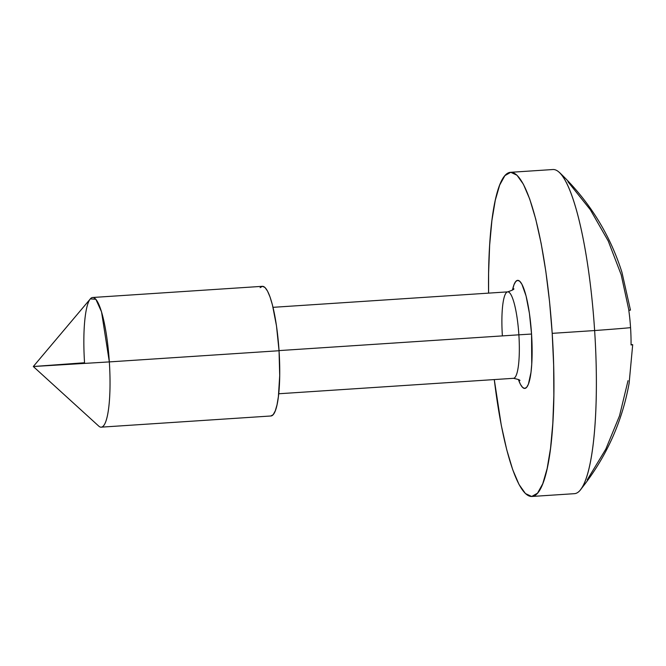 <?xml version="1.0" encoding="UTF-8"?>
<svg xmlns="http://www.w3.org/2000/svg" width="666" height="666" viewBox="0 0 666 666"><rect width="100%" height="100%" fill="white"/><g stroke="black" fill="none" stroke-linecap="round" stroke-linejoin="round"><path stroke-width="1" d="M519.796 380.636C520.496 380.144 518.389 379.37 513.461 378.313A43.315 8.258 -93.8 0 0 518.872 334.815L531.551 334.041L529.428 313.395L526.057 295.937L521.944 284.34L519.813 281.335L517.732 280.361L515.784 281.468L514.044 284.607L512.487 290.085A54.146 10.323 86.2 0 1 522.935 286.405A54.146 10.323 86.2 0 1 531.551 334.041L518.872 334.815A43.315 8.258 -93.8 0 0 507.783 291.866A43.315 8.258 -93.8 0 0 502.355 335.373M531.893 496.47L574.325 493.681A162.429 30.977 -93.8 0 0 594.63 330.552L552.197 333.35A162.429 30.977 86.2 0 1 531.893 496.47A162.429 30.977 86.2 0 1 494.28 379.578L501.29 425.316L506.734 449.75L512.728 469.746L519.055 484.54L525.457 493.573L531.701 496.478L537.545 493.165L542.757 483.741L547.144 468.581L550.541 448.268L552.805 423.576L553.854 395.454L553.646 364.985L552.197 333.35L594.63 330.552A162.429 30.977 86.2 0 1 580.327 489.951C605.727 458.341 621.986 422.802 629.112 383.325L632.7 344.688L631.052 344.963A232.8 227.447 -95.3 0 0 630.56 327.63A233.858 1.399 176.3 0 1 594.63 330.552A233.858 1.399 -3.7 0 0 630.56 327.63A232.8 227.447 -95.3 0 0 628.812 310.381L630.061 310.056M33.3 366.516L109.332 361.904L101.532 311.83L95.837 299.267L90.351 298.884L33.3 366.516L98.726 426.082A64.968 12.388 -93.8 0 0 109.332 361.904L33.3 366.516L84.549 362.745A64.968 12.388 86.2 0 1 92.674 297.494A64.968 12.388 86.2 0 1 109.332 361.904A64.968 12.388 86.2 0 1 101.207 427.156L270.92 415.984A64.968 12.388 -93.8 0 0 279.046 350.732L109.332 361.904L279.046 350.732L279.703 375.574L278.38 396.703L277.023 404.828L275.266 410.889L273.185 414.66L270.846 415.984M278.713 393.764L513.461 378.313A43.315 8.258 -93.8 0 0 518.872 334.815L279.037 350.599L518.872 334.815A43.315 8.258 -93.8 0 0 507.767 291.866L273.027 307.326M510.556 172.311A162.429 30.977 86.2 0 1 552.197 333.35L549.558 301.748L545.829 271.395L541.158 243.473L535.714 219.039L529.72 199.042L523.393 184.241L516.982 175.216L510.739 172.303L504.903 175.624L499.683 185.04L495.296 200.2L491.908 220.513L489.643 245.213L488.594 273.326L488.586 293.132A162.429 30.977 86.2 0 1 510.556 172.311L552.98 169.522A162.429 30.977 -93.8 0 1 594.63 330.552A162.429 30.977 86.2 0 0 559.415 172.427C588.886 200.574 609.715 233.841 621.927 272.244L630.461 310.106L628.812 310.381A232.8 227.447 -95.3 0 1 630.56 327.63A232.8 227.447 -95.3 0 1 631.052 344.963L632.7 344.688L631.793 344.622M628.03 380.661L619.538 415.767L605.819 449.109L587.204 479.886M260.123 287.645L262.462 286.313L264.96 287.479L267.524 291.092L270.055 297.011L272.452 305.011L276.498 325.957L279.046 350.732A64.968 12.388 -93.8 0 0 262.387 286.322L92.674 297.494M531.551 334.041L531.751 364.119L530.993 372.352L528.404 384.174L526.664 387.312L524.716 388.42L522.635 387.454L520.496 384.44L518.373 379.462A54.146 10.323 86.2 0 0 529.162 381.901A54.146 10.323 86.2 0 0 531.551 334.041M567.923 181.693L590.342 209.765L608.241 241.025L621.178 274.725L628.846 310.048M513.752 288.736C514.51 289.136 512.512 290.185 507.767 291.866"/></g></svg>
